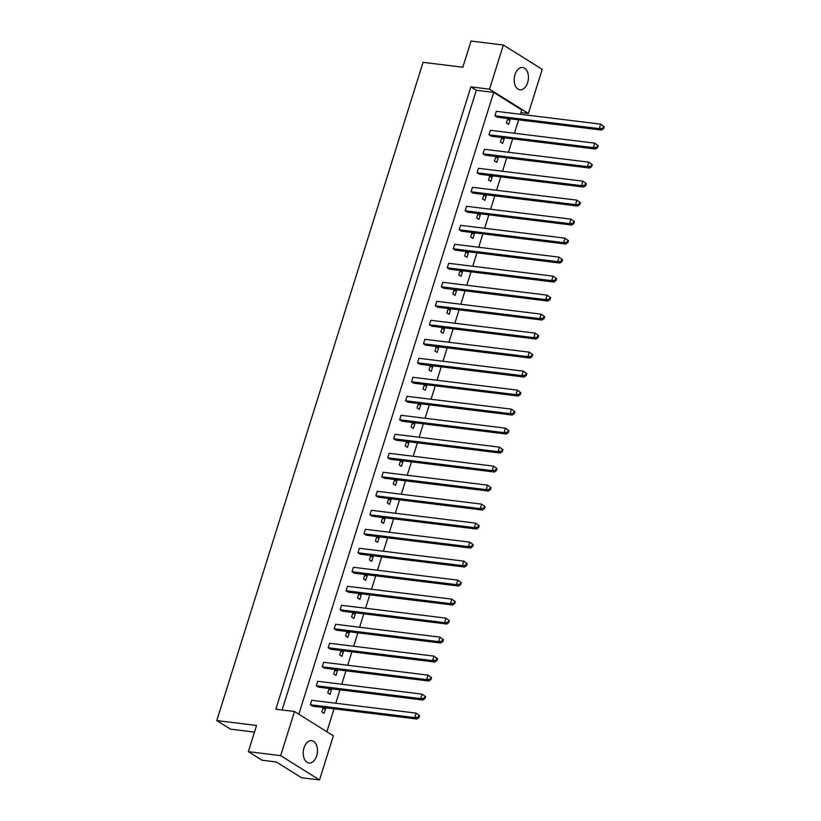 <?xml version="1.0" encoding="UTF-8"?>
<svg xmlns="http://www.w3.org/2000/svg" width="821" height="821" viewBox="0 0 821 821"><rect width="100%" height="100%" fill="white"/><g stroke="black" fill="none" stroke-linecap="round" stroke-linejoin="round"><path stroke-width="1.23" d="M313.622 741.363A11.248 7.05 97 0 0 311.713 740.675A11.248 7.05 97 0 0 303.606 749.399A11.248 7.05 97 0 0 307.054 762.309A11.248 7.05 97 0 0 308.963 762.996A11.248 7.05 97 0 0 317.07 754.263A11.248 7.05 97 0 0 313.622 741.363M524.588 68.164A11.248 7.05 97 0 0 522.679 67.466A11.248 7.05 97 0 0 514.582 76.199A11.248 7.05 97 0 0 518.02 89.099A11.248 7.05 97 0 0 519.929 89.797A11.248 7.05 97 0 0 528.036 81.063A11.248 7.05 97 0 0 524.588 68.164M323.217 707.486L321.811 711.951L324.079 713.367L325.485 708.882L323.279 707.497M310.338 704.767L312.596 706.183L416.986 719.032L414.728 717.616L310.338 704.767L311.744 700.282L416.134 713.131L419.644 715.686L419.008 715.296L418.443 717.082L419.079 717.482L419.644 715.686M329.17 688.491L327.774 692.955L330.032 694.371L331.438 689.876L329.231 688.501M316.29 685.771L318.548 687.187L422.938 700.036L420.68 698.62L316.29 685.771L317.696 681.286L422.086 694.135L425.596 696.69L424.96 696.29L424.406 698.086L425.032 698.486L425.596 696.69M335.122 669.495L333.726 673.959L335.984 675.365L337.39 670.88L335.184 669.495M322.243 666.775L324.5 668.181L428.89 681.03L426.633 679.624L322.243 666.775L323.648 662.28L428.039 675.129L431.548 677.684L430.922 677.294L430.358 679.09L430.984 679.48L431.548 677.684M341.074 650.489L339.678 654.953L341.936 656.369L343.342 651.884L341.136 650.499M328.195 647.769L330.453 649.185L434.843 662.034L432.585 660.618L328.195 647.769L329.601 643.284L433.991 656.133L437.501 658.688L436.875 658.298L436.31 660.084L436.946 660.484L437.501 658.688M347.026 631.493L345.631 635.957L347.888 637.373L349.294 632.878L347.088 631.503M334.147 628.773L336.415 630.189L440.805 643.038L438.537 641.622L334.147 628.773L335.553 624.288L439.943 637.137L443.463 639.692L442.827 639.292L442.262 641.088L442.899 641.488L443.463 639.692M352.979 612.497L351.583 616.961L353.841 618.367L355.247 613.882L353.04 612.497M340.11 609.777L342.367 611.183L446.757 624.032L444.5 622.626L340.11 609.777L341.515 605.282L445.906 618.131L449.415 620.686L448.779 620.296L448.215 622.092L448.851 622.482L449.415 620.686M358.941 593.491L357.535 597.955L359.803 599.371L361.209 594.886L359.003 593.501M346.062 590.771L348.32 592.187L452.71 605.036L450.452 603.62L346.062 590.771L347.468 586.286L451.858 599.135L455.368 601.69L454.731 601.3L454.167 603.086L454.803 603.486L455.368 601.69M364.893 574.495L363.498 578.959L365.756 580.375L367.161 575.88L364.955 574.505M352.014 571.775L354.272 573.191L458.662 586.04L456.404 584.624L352.014 571.775L353.42 567.29L457.81 580.139L461.32 582.694L460.684 582.294L460.129 584.09L460.755 584.49L461.32 582.694M370.846 555.499L369.45 559.963L371.708 561.369L373.114 556.884L370.907 555.509M357.966 552.779L360.224 554.185L464.614 567.034L462.356 565.628L357.966 552.779L359.372 548.284L463.762 561.133L467.272 563.688L466.646 563.298L466.082 565.094L466.708 565.484L467.272 563.688M376.798 536.493L375.402 540.957L377.66 542.373L379.066 537.888L376.86 536.503M363.919 533.773L366.176 535.189L470.577 548.038L468.309 546.622L363.919 533.773L365.324 529.288L469.715 542.137L473.224 544.692L472.598 544.302L472.034 546.098L472.67 546.488L473.224 544.692M382.75 517.497L381.355 521.961L383.612 523.377L385.018 518.882L382.812 517.507M369.871 514.777L372.139 516.193L476.529 529.042L474.261 527.626L369.871 514.777L371.277 510.293L475.677 523.141L479.187 525.697L478.551 525.296L477.986 527.092L478.622 527.493L479.187 525.697M388.702 498.501L387.307 502.965L389.565 504.371L390.97 499.886L388.774 498.511M375.833 495.781L378.091 497.187L482.481 510.036L480.223 508.63L375.833 495.781L377.239 491.286L481.629 504.135L485.139 506.69L484.503 506.3L483.938 508.096L484.575 508.486L485.139 506.69M394.665 479.495L393.259 483.959L395.527 485.375L396.933 480.89L394.727 479.505M381.786 476.775L384.043 478.191L488.433 491.04L486.176 489.624L381.786 476.775L383.191 472.291L487.582 485.139L491.091 487.695L490.455 487.305L489.891 489.1L490.527 489.49L491.091 487.695M400.617 460.499L399.222 464.963L401.479 466.379L402.885 461.884L400.679 460.509M387.738 457.779L389.996 459.196L494.386 472.044L492.128 470.628L387.738 457.779L389.144 453.295L493.534 466.143L497.044 468.699L496.407 468.298L495.853 470.094L496.479 470.495L497.044 468.699M406.569 441.503L405.174 445.967L407.432 447.373L408.837 442.888L406.631 441.513M393.69 438.783L395.948 440.189L500.338 453.038L498.08 451.632L393.69 438.783L395.096 434.288L499.486 447.137L502.996 449.703L502.37 449.303L501.805 451.098L502.431 451.488L502.996 449.703M412.522 422.497L411.126 426.961L413.384 428.377L414.79 423.893L412.583 422.507M399.642 419.777L401.9 421.194L506.3 434.042L504.032 432.626L399.642 419.777L401.048 415.293L505.438 428.141L508.948 430.697L508.322 430.307L507.758 432.103L508.394 432.493L508.948 430.697M418.474 403.501L417.078 407.965L419.336 409.381L420.742 404.886L418.536 403.511M405.595 400.781L407.863 402.198L512.253 415.046L509.995 413.63L405.595 400.781L407.011 396.297L511.401 409.145L514.911 411.701L514.274 411.3L513.71 413.096L514.346 413.497L514.911 411.701M424.436 384.505L423.031 388.969L425.288 390.375L426.704 385.891L424.498 384.515M411.557 381.786L413.815 383.191L518.205 396.04L515.947 394.634L411.557 381.786L412.963 377.291L517.353 390.139L520.863 392.705L520.227 392.305L519.662 394.101L520.298 394.49L520.863 392.705M430.389 365.499L428.983 369.963L431.251 371.379L432.657 366.895L430.45 365.509M417.509 362.779L419.767 364.196L524.157 377.044L521.899 375.628L417.509 362.779L418.915 358.295L523.305 371.143L526.815 373.699L526.179 373.309L525.614 375.105L526.251 375.495L526.815 373.699M436.341 346.503L434.945 350.967L437.203 352.383L438.609 347.888L436.403 346.513M423.462 343.783L425.719 345.2L530.109 358.048L527.852 356.632L423.462 343.783L424.868 339.299L529.258 352.147L532.767 354.703L532.131 354.303L531.577 356.098L532.203 356.499L532.767 354.703M442.293 327.507L440.898 331.971L443.155 333.377L444.561 328.893L442.355 327.517M429.414 324.788L431.672 326.194L536.062 339.042L533.804 337.636L429.414 324.788L430.82 320.293L535.21 333.141L538.72 335.707L538.094 335.307L537.529 337.103L538.155 337.493L538.72 335.707M448.245 308.501L446.85 312.965L449.108 314.381L450.513 309.897L448.307 308.511M435.366 305.781L437.634 307.198L542.024 320.046L539.756 318.63L435.366 305.781L436.772 301.297L541.162 314.145L544.672 316.701L544.046 316.311L543.481 318.107L544.118 318.497L544.672 316.701M454.198 289.505L452.802 293.969L455.06 295.386L456.466 290.891L454.259 289.515M441.318 286.786L443.586 288.202L547.976 301.05L545.719 299.634L441.318 286.786L442.735 282.301L547.125 295.15L550.634 297.705L549.998 297.305L549.434 299.101L550.07 299.501L550.634 297.705M460.16 270.509L458.754 274.973L461.022 276.379L462.428 271.895L460.222 270.52M447.281 267.79L449.539 269.196L553.929 282.044L551.671 280.638L447.281 267.79L448.687 263.295L553.077 276.143L556.587 278.709L555.95 278.309L555.386 280.105L556.022 280.495L556.587 278.709M466.112 251.503L464.707 255.967L466.975 257.384L468.381 252.899L466.174 251.513M453.233 248.784L455.491 250.2L559.881 263.048L557.623 261.632L453.233 248.784L454.639 244.299L559.029 257.147L562.539 259.703L561.903 259.313L561.338 261.109L561.975 261.499L562.539 259.703M472.065 232.507L470.669 236.971L472.927 238.388L474.333 233.893L472.126 232.517M459.185 229.788L461.443 231.204L565.833 244.053L563.575 242.636L459.185 229.788L460.591 225.303L564.981 238.152L568.491 240.707L567.855 240.307L567.301 242.103L567.927 242.503L568.491 240.707M478.017 213.511L476.621 217.976L478.879 219.381L480.285 214.897L478.079 213.522M465.138 210.792L467.395 212.198L571.785 225.046L569.528 223.64L465.138 210.792L466.544 206.297L570.934 219.145L574.443 221.711L573.817 221.311L573.253 223.107L573.879 223.497L574.443 221.711M483.969 194.515L482.574 198.969L484.831 200.386L486.237 195.901L484.031 194.515M471.09 191.786L473.358 193.202L577.748 206.05L575.48 204.634L471.09 191.786L472.496 187.301L576.886 200.15L580.396 202.705L579.77 202.315L579.205 204.111L579.842 204.501L580.396 202.705M489.921 175.509L488.526 179.973L490.784 181.39L492.19 176.895L489.983 175.52M477.052 172.79L479.31 174.206L583.7 187.055L581.442 185.638L477.052 172.79L478.458 168.305L582.848 181.154L586.358 183.709L585.722 183.309L585.157 185.105L585.794 185.505L586.358 183.709M495.884 156.513L494.478 160.978L496.746 162.384L498.152 157.899L495.946 156.524M483.005 153.794L485.262 155.2L589.652 168.048L587.395 166.642L483.005 153.794L484.411 149.299L588.801 162.148L592.31 164.713L591.674 164.313L591.11 166.109L591.746 166.509L592.31 164.713M501.836 137.518L500.43 141.971L502.698 143.388L504.104 138.903L501.898 137.518M488.957 134.788L491.215 136.204L595.605 149.053L593.347 147.636L488.957 134.788L490.363 130.303L594.753 143.152L598.263 145.707L597.626 145.317L597.062 147.113L597.698 147.503L598.263 145.707M507.789 118.511L506.393 122.976L508.651 124.392L510.057 119.897L507.85 118.522M494.909 115.792L497.167 117.208L601.557 130.057L599.299 128.64L494.909 115.792L496.315 111.307L600.705 124.156L604.215 126.711L603.579 126.311L603.025 128.107L603.651 128.507L604.215 126.711M298.834 714.219L493.698 92.404L521.725 109.932L520.36 114.263M518.615 119.845L514.408 133.259M512.663 138.841L508.456 152.265M506.711 157.848L502.503 171.261M500.748 176.843L496.551 190.256M494.796 195.839L490.589 209.263M488.844 214.845L484.636 228.259M482.892 233.841L478.684 247.254M476.939 252.837L472.732 266.261M470.987 271.843L466.78 285.256M465.025 290.839L460.827 304.252M459.072 309.835L454.865 323.258M453.12 328.841L448.913 342.254M447.168 347.837L442.96 361.25M441.216 366.833L437.008 380.256M435.263 385.839L431.056 399.252M429.301 404.835L425.104 418.248M423.349 423.831L419.141 437.254M417.396 442.837L413.189 456.25M411.444 461.833L407.237 475.246M405.492 480.829L401.284 494.252M399.529 499.835L395.332 513.248M393.577 518.831L389.38 532.244M387.625 537.827L383.417 551.25M381.673 556.833L377.465 570.246M375.72 575.829L371.513 589.242M369.768 594.825L365.561 608.248M363.806 613.831L359.608 627.244M357.853 632.827L353.656 646.24M351.901 651.823L347.694 665.246M345.949 670.829L341.741 684.242M339.997 689.825L335.789 703.238M334.044 708.821L326.861 731.747M294.493 711.499L333.357 735.821L319.533 779.95L301.512 777.733L276.338 761.98L262.043 760.225L248.342 751.656L280.659 755.628L294.493 711.499L275.846 709.2L470.874 86.862L476.303 90.259L493.698 92.404M489.521 89.161L503.345 45.032L542.219 69.344L528.385 113.483L489.521 89.161L470.874 86.862M248.342 751.656L256.552 725.477L216.785 720.581L423.061 62.334L462.828 67.23L471.038 41.05L503.345 45.032M528.385 113.483L520.894 112.559M216.785 720.581L230.475 729.151L254.479 732.096M319.533 779.95L280.659 755.628M507.45 119.579L510.057 119.897M501.498 138.585L504.104 138.903M495.545 157.581L498.152 157.899M489.593 176.577L492.19 176.895M483.641 195.583L486.237 195.901M477.678 214.579L480.285 214.897M471.726 233.575L474.333 233.893M465.774 252.581L468.381 252.899M459.822 271.577L462.428 271.895M453.869 290.572L456.466 290.891M447.917 309.579L450.513 309.897M441.955 328.574L444.561 328.893M436.002 347.57L438.609 347.888M430.05 366.577L432.657 366.895M424.098 385.572L426.704 385.891M418.146 404.568L420.742 404.886M412.193 423.574L414.79 423.893M406.231 442.57L408.837 442.888M400.279 461.566L402.885 461.884M394.326 480.562L396.933 480.89M388.374 499.568L390.97 499.886M382.422 518.564L385.018 518.882M376.47 537.56L379.066 537.888M370.507 556.566L373.114 556.884M364.555 575.562L367.161 575.88M358.603 594.558L361.209 594.886M352.65 613.564L355.247 613.882M346.698 632.56L349.294 632.878M340.746 651.556L343.342 651.884M334.783 670.562L337.39 670.88M328.831 689.558L331.438 689.876M322.879 708.554L325.485 708.882M476.303 90.259L282.096 709.97M603.025 128.107L599.299 128.64L600.705 124.156L603.579 126.311M603.651 128.507L601.557 130.057M597.062 147.113L593.347 147.636L594.753 143.152L597.626 145.317M597.698 147.503L595.605 149.053M591.11 166.109L587.395 166.642L588.801 162.148L591.674 164.313M591.746 166.509L589.652 168.048M579.205 204.111L575.48 204.634L576.886 200.15L579.77 202.315M579.842 204.501L577.748 206.05M567.301 242.103L563.575 242.636L564.981 238.152L567.855 240.307M567.927 242.503L565.833 244.053M555.386 280.105L551.671 280.638L553.077 276.143L555.95 278.309M556.022 280.495L553.929 282.044M585.157 185.105L581.442 185.638L582.848 181.154L585.722 183.309M585.794 185.505L583.7 187.055M573.253 223.107L569.528 223.64L570.934 219.145L573.817 221.311M573.879 223.497L571.785 225.046M561.338 261.109L557.623 261.632L559.029 257.147L561.903 259.313M561.975 261.499L559.881 263.048M549.434 299.101L545.719 299.634L547.125 295.15L549.998 297.305M550.07 299.501L547.976 301.05M543.481 318.107L539.756 318.63L541.162 314.145L544.046 316.311M544.118 318.497L542.024 320.046M531.577 356.098L527.852 356.632L529.258 352.147L532.131 354.303M532.203 356.499L530.109 358.048M519.662 394.101L515.947 394.634L517.353 390.139L520.227 392.305M520.298 394.49L518.205 396.04M537.529 337.103L533.804 337.636L535.21 333.141L538.094 335.307M538.155 337.493L536.062 339.042M525.614 375.105L521.899 375.628L523.305 371.143L526.179 373.309M526.251 375.495L524.157 377.044M513.71 413.096L509.995 413.63L511.401 409.145L514.274 411.3M514.346 413.497L512.253 415.046M507.758 432.103L504.032 432.626L505.438 428.141L508.322 430.307M508.394 432.493L506.3 434.042M495.853 470.094L492.128 470.628L493.534 466.143L496.407 468.298M496.479 470.495L494.386 472.044M483.938 508.096L480.223 508.63L481.629 504.135L484.503 506.3M484.575 508.486L482.481 510.036M472.034 546.098L468.309 546.622L469.715 542.137L472.598 544.302M472.67 546.488L470.577 548.038M460.129 584.09L456.404 584.624L457.81 580.139L460.684 582.294M460.755 584.49L458.662 586.04M448.215 622.092L444.5 622.626L445.906 618.131L448.779 620.296M448.851 622.482L446.757 624.032M436.31 660.084L432.585 660.618L433.991 656.133L436.875 658.298M436.946 660.484L434.843 662.034M424.406 698.086L420.68 698.62L422.086 694.135L424.96 696.29M425.032 698.486L422.938 700.036M501.805 451.098L498.08 451.632L499.486 447.137L502.37 449.303M502.431 451.488L500.338 453.038M489.891 489.1L486.176 489.624L487.582 485.139L490.455 487.305M490.527 489.49L488.433 491.04M477.986 527.092L474.261 527.626L475.677 523.141L478.551 525.296M478.622 527.493L476.529 529.042M466.082 565.094L462.356 565.628L463.762 561.133L466.646 563.298M466.708 565.484L464.614 567.034M454.167 603.086L450.452 603.62L451.858 599.135L454.731 601.3M454.803 603.486L452.71 605.036M442.262 641.088L438.537 641.622L439.943 637.137L442.827 639.292M442.899 641.488L440.805 643.038M430.358 679.09L426.633 679.624L428.039 675.129L430.922 677.294M430.984 679.48L428.89 681.03M418.443 717.082L414.728 717.616L416.134 713.131L419.008 715.296M419.079 717.482L416.986 719.032"/></g></svg>
